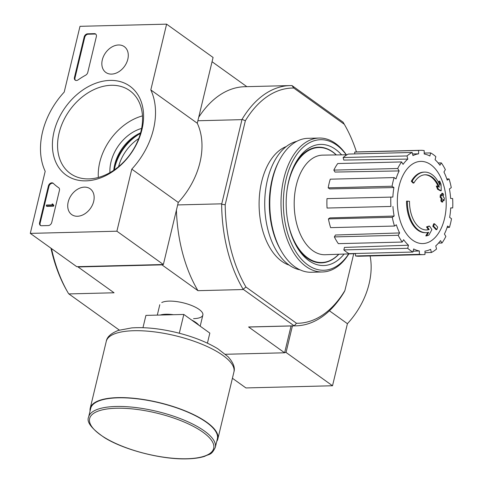 <?xml version="1.0" encoding="UTF-8"?>
<svg xmlns="http://www.w3.org/2000/svg" width="483" height="483" viewBox="0 0 483 483"><rect width="100%" height="100%" fill="white"/><g stroke="black" fill="none" stroke-linecap="round" stroke-linejoin="round"><path stroke-width="0.72" d="M413.889 183.039L413.08 183.057A117.804 64.831 -152.3 0 0 411.317 181.258L412.132 181.24A30.296 18.004 -91.4 0 1 424.599 172.099A30.296 18.004 -91.4 0 1 439.965 185.327A116.029 90.478 -68.4 0 0 439.741 181.185A113.022 78.463 44 0 1 441.051 184.47A115.522 90.079 111.6 0 1 441.214 190.755A116.518 22.955 -172.9 0 0 438.395 189.264A115.31 80.051 -136 0 0 437.109 186.04A116.083 22.864 7.1 0 1 439.349 187.156A27.603 16.404 -91.4 0 0 425.221 174.78A27.603 16.404 -91.4 0 0 413.889 183.039A117.804 64.831 -152.3 0 0 412.132 181.24M411.317 181.258A30.296 18.004 -91.4 0 1 423.79 172.123L424.599 172.099M424.811 174.798A27.603 16.404 -91.4 0 1 438.304 186.625M441.214 190.755L440.399 190.779A116.518 22.955 -172.9 0 0 437.58 189.288A115.31 80.051 -136 0 0 436.3 186.058L437.109 186.04M437.58 189.288L438.395 189.264M439.059 183.353A116.029 90.478 -68.4 0 0 438.926 181.21L439.741 181.185M426.121 232.673L425.312 232.691A30.296 18.004 -91.4 0 1 406.541 201.157L407.35 201.139A117.804 8.549 1.6 0 1 409.499 201.326A27.603 16.404 -91.4 0 0 426.604 229.962A27.603 16.404 -91.4 0 0 429.17 229.558A116.083 52.448 -159.5 0 0 427.298 226.907A115.31 18.209 -8.2 0 0 429.55 226.11A116.518 52.641 20.5 0 1 431.88 229.63A115.522 76.863 137.4 0 1 428.904 235.07A113.022 17.847 171.8 0 1 426.61 235.885A116.029 77.202 -42.6 0 0 428.687 232.293A30.296 18.004 -91.4 0 1 426.121 232.673A30.296 18.004 -91.4 0 1 407.35 201.139M427.769 232.498A116.029 77.202 -42.6 0 1 425.795 235.903L426.61 235.885M429.17 229.558L428.361 229.576A116.083 52.448 -159.5 0 0 426.489 226.925A115.31 18.209 -8.2 0 0 428.735 226.129L429.55 226.11M426.489 226.925L427.298 226.907M428.361 229.576A27.603 16.404 -91.4 0 1 426.199 229.968M436.801 229.624L435.992 229.642A116.554 38.392 -166.5 0 0 432.816 226.273L433.625 226.255A116.011 85.117 -54.4 0 0 434.519 223.774A116.916 38.513 13.5 0 1 437.701 227.143A114.199 83.788 125.6 0 1 436.801 229.624A116.554 38.392 -166.5 0 0 433.625 226.255M432.816 226.273A116.011 85.117 -54.4 0 0 433.704 223.798L434.519 223.774M442.688 202.039L441.879 202.063A117.236 38.616 -166.5 0 0 440.858 200.982A115.467 84.718 -54.4 0 0 441.227 198.362A116.916 38.513 -166.5 0 0 440.085 197.221L440.901 197.197A116.011 85.117 -54.4 0 0 441.196 194.734A116.554 38.392 13.5 0 1 442.331 195.881A115.467 84.718 -54.4 0 0 442.585 193.26A116.095 38.242 13.5 0 1 443.599 194.341A114.888 84.296 125.6 0 1 443.352 196.955A116.554 38.392 13.5 0 1 444.372 198.102A114.199 83.788 125.6 0 1 444.076 200.566A116.916 38.513 -166.5 0 0 443.056 199.419A114.888 84.296 125.6 0 1 442.688 202.039A117.236 38.616 -166.5 0 0 441.667 200.964A115.467 84.718 -54.4 0 0 442.036 198.344A116.916 38.513 -166.5 0 0 440.901 197.197M440.085 197.221A116.011 85.117 -54.4 0 0 440.381 194.758L441.196 194.734M441.227 198.362L442.036 198.344M440.858 200.982L441.667 200.964M442.947 200.222A116.916 38.513 -166.5 0 1 443.267 200.59L444.076 200.566M441.601 195.138A115.467 84.718 -54.4 0 0 441.776 193.278L442.585 193.26M344.771 125.109A117.641 69.908 -91.4 0 0 344.27 124.252L293.755 88.039A117.641 69.908 -91.4 0 0 245.352 120.756L242.037 119.343A120.164 71.412 -91.4 0 1 290.078 85.576A120.164 71.412 -91.4 0 1 291.998 85.569L343.081 122.187A120.164 71.412 -91.4 0 1 343.805 123.431L344.771 125.109A117.641 69.908 -91.4 0 1 356.454 151.928M353.737 253.72L344.898 290.549A117.641 69.908 -91.4 0 1 296.496 323.272L245.974 287.059A117.641 69.908 -91.4 0 1 225.187 204.75L245.352 120.756M289.202 265.113A60.586 36.008 -91.4 0 1 259.13 206.555A60.586 36.008 -91.4 0 1 286.232 146.566M51.5 248.582A120.164 71.412 88.6 0 0 67.819 292.36L66.853 290.681A117.641 69.908 -91.4 0 1 50.957 248.19M344.898 290.549L344.15 292.07A120.164 71.412 -91.4 0 1 296.109 325.832A120.164 71.412 -91.4 0 1 294.189 325.838L243.106 289.226A120.164 71.412 -91.4 0 1 221.649 204.267L242.037 119.343M221.649 204.267L225.187 204.75M78.113 266.652L78.041 266.96L161.938 264.859L162.01 264.545M221.51 203.832L177.672 204.931M241.723 119.651L197.879 120.75M225.464 354.274L284.62 352.795L291.062 325.959M193.556 318.641A22.146 7.293 -166.5 0 0 202.099 312.247A22.146 7.293 -166.5 0 0 183.033 302.787A22.146 7.293 -166.5 0 0 161.745 302.557M243.16 289.546L197.964 290.675L161.938 264.859M119.337 330.094L68.87 293.918L114.066 292.783L78.041 266.96M284.62 352.795L248.594 326.973A120.164 71.412 88.6 0 0 250.78 326.973L296.109 325.832M293.791 325.838L248.594 326.973M246.855 86.662L212.049 61.715M290.078 85.576L244.748 86.711A120.164 71.412 88.6 0 0 198.718 117.254M176.416 210.141A120.164 71.412 88.6 0 0 197.964 290.675M67.819 292.36A120.164 71.412 88.6 0 0 68.544 293.604L68.87 293.918M245.974 287.059L243.106 289.226M294.189 325.838L296.496 323.272M344.27 124.252L343.081 122.187M291.998 85.569L293.755 88.039M118.595 166.629A37.028 27.169 125.6 0 1 138.724 138.555M286.83 191.769A57.489 34.166 -91.4 0 1 318.852 147.55A57.489 34.166 -91.4 0 1 332.962 152.242A57.489 34.166 -91.4 0 1 336.24 154.928M338.728 254.251A57.489 34.166 -91.4 0 1 321.732 262.498A57.489 34.166 -91.4 0 1 287.536 219.94M321.732 262.498L319.028 262.565A57.489 34.166 -91.4 0 1 317.15 262.523M314.27 147.75A57.489 34.166 -91.4 0 1 316.142 147.617L318.852 147.55M444.481 218.751A41.109 24.428 -91.4 0 1 412.717 240.22A41.109 24.428 -91.4 0 1 399.079 186.203A41.109 24.428 -91.4 0 1 430.842 164.733A41.109 24.428 -91.4 0 1 444.481 218.751M392.051 186.233L393.917 187.573L329.678 188.913L328.18 187.839L392.051 186.233A52.176 31.003 88.6 0 1 394.128 177.581L395.994 178.921A48.807 29.004 -91.4 0 1 399.139 170.928L334.985 172.057L333.831 170.107L397.696 168.501L399.139 170.928M390.85 197.016A52.176 31.003 88.6 0 0 390.922 206.44L327.057 208.046A52.176 31.003 88.6 0 1 326.985 198.622L392.86 197.064A48.807 29.004 -91.4 0 1 393.917 187.573M390.922 206.44L327.057 208.046M394.134 216.04L392.287 217.284L328.416 218.89L329.901 217.887L394.134 216.04A48.807 29.004 -91.4 0 1 392.933 206.489M392.287 217.284A52.176 31.003 88.6 0 0 394.496 226.044L396.344 224.794A48.807 29.004 -91.4 0 0 399.616 232.945L398.215 235.299A52.176 31.003 88.6 0 0 402.224 242.055L403.631 239.701A48.807 29.004 -91.4 0 0 408.473 245.213L407.724 248.316A52.176 31.003 88.6 0 0 412.929 252.048L413.677 248.944A48.807 29.004 -91.4 0 0 419.353 250.973L419.377 254.354A52.176 31.003 88.6 0 0 423.09 254.632A52.176 31.003 88.6 0 0 424.986 254.487L424.955 251.106A48.807 29.004 -91.4 0 0 430.607 249.349L431.397 252.494A52.176 31.003 88.6 0 0 436.547 249.011L435.757 245.871A48.807 29.004 -91.4 0 0 440.514 240.594L441.951 243.015A52.176 31.003 88.6 0 0 445.863 236.453L444.426 234.026A48.807 29.004 -91.4 0 0 447.572 226.032L449.438 227.372A52.176 31.003 88.6 0 0 451.514 218.714L449.649 217.38A48.807 29.004 -91.4 0 0 450.699 207.883L452.71 207.931A52.176 31.003 88.6 0 0 452.637 198.513L450.627 198.465A48.807 29.004 -91.4 0 0 449.425 188.913L451.273 187.664A52.176 31.003 88.6 0 0 449.063 178.909L447.216 180.159A48.807 29.004 -91.4 0 0 443.949 172.008L445.35 169.654A52.176 31.003 88.6 0 0 441.335 162.892L439.935 165.246A48.807 29.004 -91.4 0 0 435.092 159.74L435.835 156.637A52.176 31.003 88.6 0 0 430.631 152.906L429.888 156.009A48.807 29.004 -91.4 0 0 424.207 153.98L424.183 150.599A52.176 31.003 88.6 0 0 420.47 150.316A52.176 31.003 88.6 0 0 418.58 150.461L418.604 153.842L412.536 153.932M412.162 152.459A52.176 31.003 88.6 0 0 407.018 155.943L343.147 157.543A52.176 31.003 88.6 0 1 348.297 154.065L412.162 152.459L412.959 155.598A48.807 29.004 -91.4 0 1 418.604 153.842M407.018 155.943L407.809 159.082L343.781 160.072L343.147 157.543M333.831 170.107A52.176 31.003 88.6 0 1 337.738 163.538L401.608 161.932L403.051 164.359A48.807 29.004 -91.4 0 1 407.809 159.082M401.608 161.932A52.176 31.003 88.6 0 0 397.696 168.501M355.494 253.66L325.24 254.728A49.815 29.602 -91.4 0 1 294.213 205.68A49.815 29.602 -91.4 0 1 322.741 155.128L346.993 154.771M413.134 251.19L419.353 250.973M407.724 248.316L343.854 249.916L344.457 247.423L408.473 245.213M398.215 235.299L334.345 236.899L335.474 235.01L399.616 232.945M343.854 249.916A52.176 31.003 88.6 0 0 349.058 253.647L412.929 252.048M334.345 236.899A52.176 31.003 88.6 0 0 338.354 243.661L402.224 242.055M328.416 218.89A52.176 31.003 88.6 0 0 330.626 227.644L394.496 226.044M328.18 187.839A52.176 31.003 88.6 0 1 330.257 179.187L394.128 177.581M420.47 150.316L356.605 151.922A52.176 31.003 88.6 0 0 354.709 152.067L418.58 150.461M354.709 152.067L354.721 153.902M424.201 153.069L430.631 152.906M438.172 162.97L441.335 162.892M446.823 178.964L449.063 178.909M450.693 207.986L452.71 207.931M447.119 227.427L449.438 227.372M438.51 243.1L441.951 243.015M424.968 252.651L431.397 252.494M355.488 253.484L355.506 255.954L419.377 254.354M355.506 255.954A52.176 31.003 88.6 0 0 359.219 256.238L423.09 254.632M348.684 253.901A65.302 38.803 -91.4 0 1 297.981 254.891A65.302 38.803 -91.4 0 1 288.617 170.644A65.302 38.803 -91.4 0 1 336.579 145.021A65.302 38.803 -91.4 0 1 346.19 154.783M344.083 254.064A60.586 36.008 -91.4 0 1 296.616 246.457A60.586 36.008 -91.4 0 1 294.57 164.83A60.586 36.008 -91.4 0 1 335.54 149.35A60.586 36.008 -91.4 0 1 341.596 154.85M348.841 253.895A66.986 39.805 -91.4 0 1 322.517 271.971A66.986 39.805 -91.4 0 1 281.04 206.006A66.986 39.805 -91.4 0 1 319.154 138.047A66.986 39.805 -91.4 0 1 335.6 143.511A66.986 39.805 -91.4 0 1 346.353 154.777M322.517 271.971L311.281 272.255A66.986 39.805 -91.4 0 1 281.335 251.154A66.986 39.805 -91.4 0 1 279.071 160.905A66.986 39.805 -91.4 0 1 307.925 138.325L319.154 138.047M281.335 251.154L280.496 249.699A64.794 38.507 -91.4 0 1 278.305 162.397L279.071 160.905M300.034 269.84A64.794 38.507 -91.4 0 1 264.75 206.416A64.794 38.507 -91.4 0 1 296.81 141.308M294.093 165.778A57.857 34.384 -91.4 0 1 318.538 147.194A57.857 34.384 -91.4 0 1 332.739 151.916A57.857 34.384 -91.4 0 1 336.361 154.928M338.855 254.251A57.857 34.384 -91.4 0 1 321.443 262.867A57.857 34.384 -91.4 0 1 296.097 245.527M232.414 378.255L245.913 387.934L332.515 385.76L347.416 323.695A69.003 50.63 -54.4 0 0 370.123 255.96M284.692 352.481L286.045 352.451L332.515 385.76M329.418 310.792L347.416 323.695M286.045 352.451L292.414 325.928M116.892 231.206L30.29 233.38L45.191 171.308A69.003 50.63 125.6 0 1 64.209 92.096L79.997 26.324L166.605 24.15L150.811 89.923A69.003 50.63 125.6 0 1 131.793 169.135L116.892 231.206L163.363 264.515L76.761 266.688L30.29 233.38M118.558 44.979A15.861 11.634 125.6 0 1 124.481 46.779A15.861 11.634 125.6 0 1 124.523 66.322A15.861 11.634 125.6 0 1 106.006 72.559A15.861 11.634 125.6 0 1 103.531 56.336A15.861 11.634 125.6 0 1 118.558 44.979M84.434 187.132A15.861 11.634 125.6 0 1 90.351 188.938A15.861 11.634 125.6 0 1 90.393 208.475A15.861 11.634 125.6 0 1 71.876 214.712A15.861 11.634 125.6 0 1 69.407 198.495A15.861 11.634 125.6 0 1 84.434 187.132M110.058 80.401A54.7 40.131 125.6 0 1 130.06 154.771A54.7 40.131 125.6 0 1 53.885 156.685A54.7 40.131 125.6 0 1 110.058 80.401M51.759 222.397A3.369 2.469 125.6 0 1 48.306 225.555L41.544 225.724A3.369 2.469 125.6 0 1 40.324 225.368A3.369 2.469 125.6 0 1 39.576 222.699L48.397 185.973A3.369 2.469 125.6 0 1 53.064 183.172A3.369 2.469 125.6 0 1 53.275 183.347A69.341 50.878 125.6 0 0 57.604 186.975A69.341 50.878 125.6 0 0 58.642 187.694A3.369 2.469 125.6 0 1 58.691 187.73A3.369 2.469 125.6 0 1 59.439 190.399L51.759 222.397M87.767 72.414A3.369 2.469 125.6 0 1 85.66 75.185A69.003 50.63 125.6 0 0 78.119 79.882A3.369 2.469 125.6 0 1 75.191 80.142A3.369 2.469 125.6 0 1 74.442 77.473L84.169 36.968A3.369 2.469 125.6 0 1 87.616 33.81L94.384 33.641A3.369 2.469 125.6 0 1 95.604 33.997A3.369 2.469 125.6 0 1 96.346 36.666L87.767 72.414M150.811 89.923L197.281 123.237L213.075 57.459L166.605 24.15M197.281 123.237A69.003 50.63 125.6 0 1 178.263 202.449L131.793 169.135M178.263 202.449L163.363 264.515M113.765 170.245A37.028 27.169 125.6 0 1 140.595 132.819M111.289 85.286A50.981 37.408 125.6 0 1 129.752 90.653A50.981 37.408 125.6 0 1 130.458 153.884A50.981 37.408 125.6 0 1 70.355 173.524A50.981 37.408 125.6 0 1 63.182 121.366A50.981 37.408 125.6 0 1 111.289 85.286M98.339 177.46A50.981 37.408 125.6 0 1 142.467 115.89M109.925 172.624A37.028 27.169 125.6 0 1 141.616 128.418M40.62 225.543A3.369 2.469 125.6 0 1 40.137 223.098L48.952 186.372A3.369 2.469 125.6 0 1 53.329 183.395M58.86 187.863A69.341 50.878 125.6 0 1 58.165 187.374L57.604 186.975M53.281 204.846L53.058 205.776L46.29 205.945L46.513 205.015L51.953 204.883L52.146 203.953L52.556 203.947L52.442 204.406A0.507 0.368 125.6 0 0 52.738 204.858L53.836 205.245L53.613 206.175L53.058 205.776M52.991 204.852A0.507 0.368 125.6 0 1 53.003 204.81L52.442 204.406M52.556 203.947L53.112 204.345L53.003 204.81M53.613 206.175L46.851 206.344L46.29 205.945M75.487 80.317A3.369 2.469 125.6 0 1 75.004 77.878L84.724 37.372A3.369 2.469 125.6 0 1 88.172 34.208L94.94 34.039A3.369 2.469 125.6 0 1 95.863 34.221M207.418 343.171L209.833 333.101L183.812 314.445L145.92 315.399L142.968 327.697M179.302 333.222L183.812 314.445M215.279 447.463L217.362 438.805A65.133 21.457 -166.5 0 0 159.034 402.744A65.133 21.457 -166.5 0 0 90.695 408.401L88.618 417.052C86.27 421.919 91.613 428.826 104.648 437.767C124.638 450.168 162.149 459.738 187.205 458.85C194.214 458.669 200.071 457.818 204.774 456.29C209.374 453.724 211.186 455.729 215.279 447.463A65.133 21.457 -166.5 0 0 156.957 411.395A65.133 21.457 -166.5 0 0 88.618 417.052M216.734 441.408A65.64 21.62 -166.5 0 0 217.851 438.926A65.64 21.62 -166.5 0 0 159.076 402.58A65.64 21.62 -166.5 0 0 90.2 408.28A65.64 21.62 -166.5 0 0 90.067 411.003M113.825 169.642A41.991 30.809 125.6 0 1 140.04 133.073M114.284 169.889A41.52 30.465 125.6 0 1 140.426 133.429M40.137 223.098L39.576 222.699M48.952 186.372L48.397 185.973M94.94 34.039L94.384 33.641M88.172 34.208L87.616 33.81M84.724 37.372L84.169 36.968M75.004 77.878L74.442 77.473M198.821 325.204A22.146 7.293 -166.5 0 0 191.516 319.969M173.427 314.705A22.146 7.293 -166.5 0 0 160.217 315.037M186.879 458.741A63.786 21.01 -166.5 0 0 178.456 419.751A63.786 21.01 -166.5 0 0 89.627 421.985A63.786 21.01 -166.5 0 0 186.879 458.741M217.851 438.926L233.911 372.019A65.64 21.62 -166.5 0 0 175.136 335.673A65.64 21.62 -166.5 0 0 106.266 341.372L90.2 408.28M159.801 304.707L157.301 315.109M202.86 315.049L200.185 326.182M233.911 372.019C235.299 367.732 233.349 362.63 228.067 356.714L217.785 348.738C206.446 341.849 192.397 336.379 175.643 332.31C159.287 328.476 144.622 327.009 131.654 327.915L118.377 330.402C110.981 333.306 106.948 336.965 106.266 341.372"/></g></svg>

